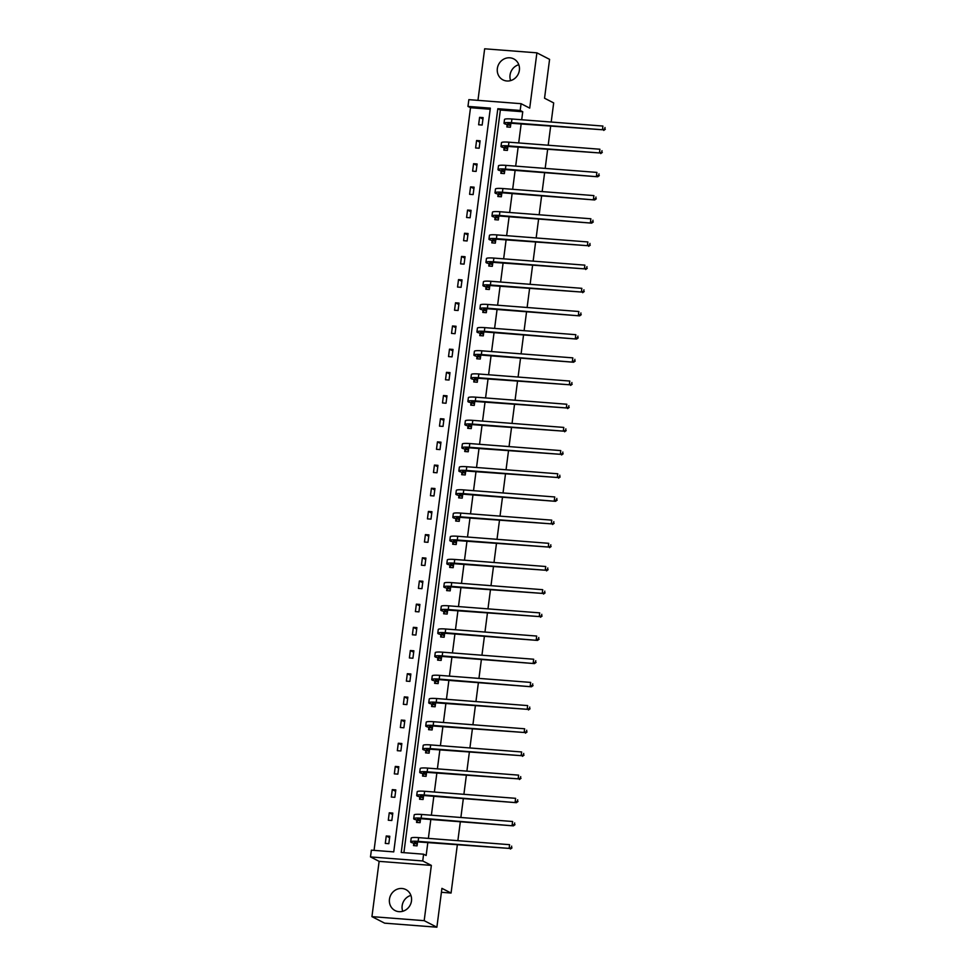 <?xml version="1.0" encoding="UTF-8"?>
<svg xmlns="http://www.w3.org/2000/svg" width="976" height="976" viewBox="0 0 976 976"><rect width="100%" height="100%" fill="white"/><g stroke="black" fill="none" stroke-linecap="round" stroke-linejoin="round"><path stroke-width="1.46" d="M510.631 80.605A11.797 10.931 117.2 0 1 510.045 75.067A11.797 10.931 117.2 0 1 518.793 64.709M519.378 70.248A11.797 10.931 117.2 0 1 502.969 79.886A11.797 10.931 117.2 0 1 497.345 68.54A11.797 10.931 117.2 0 1 513.754 58.902A11.797 10.931 117.2 0 1 519.378 70.248M402.746 911.291A11.797 10.931 117.2 0 1 402.161 905.752A11.797 10.931 117.2 0 1 410.908 895.395M411.482 900.933A11.797 10.931 117.2 0 1 395.085 910.571A11.797 10.931 117.2 0 1 389.461 899.225A11.797 10.931 117.2 0 1 405.87 889.587A11.797 10.931 117.2 0 1 411.482 900.933M457.317 844.948L451.071 893.04L441.921 888.343L436.882 927.2L384.642 923.162L371.941 916.635L424.182 920.673L431.355 865.395L422.73 860.966L370.49 856.916L371.368 850.157L393.743 851.889L490.342 108.141L467.968 106.408L468.846 99.65L521.074 103.688L520.196 110.447L497.821 108.714L401.234 852.463L423.608 854.195L422.73 860.966M436.882 927.2L424.182 920.673M551.196 122.049L553.685 102.919L544.547 98.222L549.586 59.365L536.898 52.838L484.657 48.8L477.959 100.345M431.355 865.395L379.127 861.357L371.941 916.635M379.127 861.357L370.49 856.916M490.196 109.239L470.505 107.714L374.052 850.364M470.505 107.714L467.968 106.408M550.647 126.307L548.195 145.229M547.634 149.487L545.181 168.409M544.632 172.667L542.168 191.589M541.619 195.847L539.155 214.769M538.606 219.039L536.153 237.949M535.592 242.219L533.14 261.129M532.579 265.399L530.127 284.321M529.578 288.579L527.113 307.501M526.564 311.759L524.1 330.681M523.551 334.939L521.099 353.861M520.537 358.131L518.085 377.041M517.524 381.311L515.072 400.221M514.523 404.491L512.058 423.401M511.509 427.671L509.045 446.593M508.496 450.851L506.044 469.773M505.483 474.031L503.03 492.953M502.481 497.211L500.017 516.133M499.468 520.403L497.004 539.313M496.455 543.583L494.002 562.493M493.441 566.763L490.989 585.685M490.428 589.943L487.976 608.865M487.427 613.123L484.962 632.045M484.413 636.303L481.949 655.225M481.4 659.483L478.948 678.405M478.386 682.675L475.934 701.585M475.373 705.855L472.921 724.765M472.372 729.035L469.907 747.958M469.358 752.215L466.894 771.138M466.345 775.395L463.893 794.318M463.332 798.575L460.879 817.498M460.33 821.768L457.866 840.678M441.408 892.296L451.071 893.04M504.067 148.474L503.848 150.145L507.386 150.414L507.898 146.449M498.041 194.834L497.833 196.505L501.359 196.774L501.871 192.821M492.026 241.194L491.806 242.865L495.332 243.146L495.857 239.181M485.999 287.566L485.792 289.238L489.318 289.506L489.83 285.541M479.985 333.926L479.765 335.598L483.291 335.866L483.803 331.913M473.958 380.286L473.738 381.958L477.276 382.238L477.789 378.273M467.943 426.658L467.724 428.318L471.249 428.598L471.762 424.633M461.916 473.018L461.697 474.69L465.235 474.958L465.747 471.005M455.89 519.378L455.682 521.05L459.208 521.318L459.72 517.365M449.875 565.751L449.655 567.41L453.181 567.69L453.706 563.725M443.848 612.111L443.641 613.782L447.167 614.05L447.679 610.085M437.834 658.471L437.614 660.142L441.14 660.41L441.652 656.458M431.807 704.831L431.587 706.502L435.125 706.783L435.638 702.818M425.792 751.203L425.573 752.874L429.098 753.143L429.611 749.178M419.765 797.563L419.546 799.234L423.084 799.503L423.596 795.55M413.739 843.923L413.531 845.594L417.057 845.875L417.569 841.91M521.696 119.755L522.746 111.752L500.359 110.02L403.905 852.67M423.608 854.195L426.146 855.501L427.817 842.666M428.366 838.396L430.819 819.474M431.38 815.216L433.832 796.294M434.381 792.036L436.845 773.114M437.394 768.856L439.859 749.934M440.408 745.664L442.86 726.754M443.421 722.484L445.873 703.574M446.435 699.304L448.887 680.382M449.436 676.124L451.9 657.202M452.449 652.944L454.914 634.022M455.463 629.764L457.915 610.842M458.476 606.584L460.928 587.662M461.489 583.392L463.942 564.482M464.491 560.212L466.955 541.302M467.504 537.032L469.968 518.11M470.517 513.852L472.97 494.93M473.531 490.672L475.983 471.75M476.532 467.492L478.996 448.57M479.545 444.3L482.01 425.39M482.559 421.12L485.011 402.21M485.572 397.94L488.024 379.017M488.586 374.76L491.038 355.837M491.587 351.58L494.051 332.657M494.6 328.4L497.065 309.477M497.614 305.22L500.066 286.297M500.627 282.027L503.079 263.117M503.64 258.847L506.093 239.937M506.642 235.667L509.106 216.745M509.655 212.487L512.119 193.565M512.668 189.307L515.121 170.385M515.682 166.127L518.134 147.205M518.695 142.947L521.147 124.025M416.752 820.743L416.532 822.414L420.07 822.683L420.583 818.73M422.779 774.383L422.559 776.054L426.085 776.323L426.597 772.37M428.793 728.023L428.586 729.682L432.112 729.963L432.624 725.998M434.82 681.651L434.601 683.322L438.126 683.603L438.651 679.638M440.847 635.291L440.627 636.962L444.153 637.23L444.666 633.278M446.862 588.931L446.642 590.602L450.18 590.87L450.692 586.905M452.888 542.558L452.669 544.23L456.195 544.51L456.707 540.545M458.903 496.198L458.683 497.87L462.221 498.138L462.734 494.185M464.93 449.838L464.71 451.51L468.236 451.778L468.748 447.813M470.944 403.466L470.737 405.138L474.263 405.418L474.775 401.453M476.971 357.106L476.752 358.778L480.277 359.046L480.802 355.093M482.998 310.746L482.778 312.418L486.304 312.686L486.817 308.721M489.013 264.386L488.793 266.045L492.331 266.326L492.843 262.361M495.039 218.014L494.82 219.685L498.346 219.954L498.858 216.001M501.054 171.654L500.834 173.325L504.372 173.594L504.885 169.641M507.081 125.294L506.861 126.953L510.387 127.234L510.912 123.269M521.074 103.688L529.712 108.129L536.898 52.838M522.746 111.752L520.196 110.447M483.12 117.62L482.156 125.05L478.63 124.769L479.594 117.34L483.12 117.62M480.107 140.8L479.143 148.23L475.617 147.962L476.581 140.52L480.107 140.8M477.105 163.98L476.129 171.41L472.604 171.142L473.567 163.712L477.105 163.98M474.092 187.16L473.128 194.59L469.59 194.322L470.554 186.892L474.092 187.16M471.079 210.34L470.115 217.77L466.589 217.502L467.553 210.072L471.079 210.34M468.065 233.52L467.101 240.962L463.576 240.682L464.539 233.252L468.065 233.52M465.052 256.712L464.088 264.142L460.562 263.862L461.526 256.432L465.052 256.712M462.051 279.892L461.075 287.322L457.549 287.042L458.513 279.612L462.051 279.892M459.037 303.072L458.073 310.502L454.535 310.234L455.511 302.804L459.037 303.072M456.024 326.252L455.06 333.682L451.534 333.414L452.498 325.984L456.024 326.252M453.01 349.432L452.047 356.862L448.521 356.594L449.485 349.164L453.01 349.432M449.997 372.612L449.033 380.042L445.507 379.774L446.471 372.344L449.997 372.612M446.996 395.805L446.032 403.234L442.494 402.954L443.458 395.524L446.996 395.805M443.982 418.985L443.019 426.414L439.481 426.134L440.457 418.704L443.982 418.985M440.969 442.165L440.005 449.594L436.479 449.314L437.443 441.884L440.969 442.165M437.956 465.345L436.992 472.774L433.466 472.506L434.43 465.076L437.956 465.345M434.954 488.525L433.978 495.954L430.453 495.686L431.416 488.256L434.954 488.525M431.941 511.705L430.977 519.134L427.439 518.866L428.403 511.436L431.941 511.705M428.928 534.885L427.964 542.314L424.438 542.046L425.402 534.616L428.928 534.885M425.914 558.077L424.95 565.507L421.425 565.226L422.388 557.796L425.914 558.077M422.901 581.257L421.937 588.687L418.411 588.406L419.375 580.976L422.901 581.257M419.9 604.437L418.924 611.867L415.398 611.598L416.362 604.168L419.9 604.437M416.886 627.617L415.922 635.047L412.384 634.778L413.348 627.348L416.886 627.617M413.873 650.797L412.909 658.227L409.383 657.958L410.347 650.528L413.873 650.797M410.859 673.977L409.896 681.407L406.37 681.138L407.334 673.708L410.859 673.977M407.846 697.169L406.882 704.599L403.356 704.318L404.32 696.888L407.846 697.169M404.845 720.349L403.881 727.779L400.343 727.498L401.307 720.068L404.845 720.349M401.831 743.529L400.868 750.959L397.33 750.678L398.306 743.248L401.831 743.529M398.818 766.709L397.854 774.139L394.328 773.87L395.292 766.441L398.818 766.709M395.805 789.889L394.841 797.319L391.315 797.05L392.279 789.621L395.805 789.889M392.791 813.069L391.827 820.499L388.302 820.23L389.265 812.801L392.791 813.069M389.79 836.249L388.826 843.679L385.288 843.41L386.252 835.981L389.79 836.249M500.359 110.02L497.821 108.714M389.595 837.701L386.252 835.981M392.608 814.521L389.265 812.801M395.622 791.329L392.279 789.621M398.635 768.149L395.292 766.441M401.636 744.969L398.306 743.248M404.65 721.789L401.307 720.068M407.663 698.609L404.32 696.888M410.676 675.429L407.334 673.708M413.69 652.249L410.347 650.528M416.691 629.056L413.348 627.348M419.704 605.876L416.362 604.168M422.718 582.696L419.375 580.976M425.731 559.516L422.388 557.796M428.745 536.336L425.402 534.616M431.746 513.156L428.403 511.436M434.759 489.964L431.416 488.256M437.773 466.784L434.43 465.076M440.786 443.604L437.443 441.884M443.787 420.424L440.457 418.704M446.801 397.244L443.458 395.524M449.814 374.064L446.471 372.344M452.827 350.884L449.485 349.164M455.841 327.692L452.498 325.984M458.842 304.512L455.511 302.804M461.855 281.332L458.513 279.612M464.869 258.152L461.526 256.432M467.882 234.972L464.539 233.252M470.896 211.792L467.553 210.072M473.897 188.612L470.554 186.892M476.91 165.42L473.567 163.712M479.924 142.24L476.581 140.52M482.937 119.06L479.594 117.34M417.142 843.935L414.873 842.764A7.564 1.037 7.4 0 1 414.434 842.337A7.564 1.037 7.4 0 1 419.399 842.007L509.118 848.4L418.131 841.361A11.346 1.549 -172.6 0 0 410.689 841.849A11.346 1.549 -172.6 0 0 411.347 842.495L417.277 844.203M414.617 845.68L413.604 843.654M511.473 847.619L511.668 846.131L511.473 847.619L509.118 848.4L509.594 844.679L418.606 837.64A11.346 1.549 -172.6 0 0 411.164 838.14L410.689 841.849M511.985 847.888L510.387 849.047M420.144 820.743L417.887 819.584A7.564 1.037 7.4 0 1 417.447 819.157A7.564 1.037 7.4 0 1 422.401 818.827L513.388 825.867L421.132 818.169A11.346 1.549 -172.6 0 0 413.69 818.669A11.346 1.549 -172.6 0 0 414.361 819.315L420.29 821.023M417.63 822.5L416.618 820.474M514.486 824.439L514.681 822.951L514.486 824.439L512.119 825.22L512.607 821.499L421.62 814.46A11.346 1.549 -172.6 0 0 414.178 814.96L413.69 818.669M514.986 824.696L513.388 825.867M423.157 797.563L420.9 796.404A7.564 1.037 7.4 0 1 420.461 795.977A7.564 1.037 7.4 0 1 425.414 795.647L516.402 802.687L424.145 794.989A11.346 1.549 -172.6 0 0 416.703 795.489A11.346 1.549 -172.6 0 0 417.362 796.135L423.291 797.831M420.644 799.32L419.631 797.294M517.5 801.259L517.683 799.771L517.5 801.259L515.133 802.04L515.621 798.319L424.633 791.28A11.346 1.549 -172.6 0 0 417.191 791.768L416.703 795.489M518 801.516L516.402 802.687M426.17 774.383L423.913 773.224A7.564 1.037 7.4 0 1 423.462 772.797A7.564 1.037 7.4 0 1 428.427 772.467L518.146 778.848L427.159 771.809A11.346 1.549 -172.6 0 0 419.717 772.309A11.346 1.549 -172.6 0 0 420.375 772.943L426.305 774.651M423.657 776.14L422.645 774.114M520.501 778.079L520.696 776.591L520.501 778.079L518.146 778.848L518.622 775.139L427.634 768.1A11.346 1.549 -172.6 0 0 420.192 768.588L419.717 772.309M521.013 778.336L519.415 779.507M429.184 751.203L426.915 750.044A7.564 1.037 7.4 0 1 426.475 749.617A7.564 1.037 7.4 0 1 431.441 749.287L521.16 755.668L430.172 748.629A11.346 1.549 -172.6 0 0 422.73 749.129A11.346 1.549 -172.6 0 0 423.389 749.763L429.318 751.471M426.658 752.96L425.658 750.934M523.514 754.899L523.709 753.411L523.514 754.899L521.16 755.668L521.635 751.959L430.648 744.92A11.346 1.549 -172.6 0 0 423.206 745.408L422.73 749.129M524.027 755.156L522.428 756.327M432.197 728.023L429.928 726.864A7.564 1.037 7.4 0 1 429.489 726.425A7.564 1.037 7.4 0 1 434.454 726.095L524.161 732.488L433.173 725.449A11.346 1.549 -172.6 0 0 425.731 725.949A11.346 1.549 -172.6 0 0 426.402 726.583L432.331 728.291M429.672 729.767L428.659 727.742M526.528 731.707L526.723 730.231L526.528 731.707L524.161 732.488L524.649 728.779L433.661 721.728A11.346 1.549 -172.6 0 0 426.219 722.228L425.731 725.949M527.04 731.976L525.442 733.147M435.198 704.843L432.941 703.672A7.564 1.037 7.4 0 1 432.502 703.245A7.564 1.037 7.4 0 1 437.455 702.915L527.174 709.308L436.187 702.269A11.346 1.549 -172.6 0 0 428.745 702.757A11.346 1.549 -172.6 0 0 429.416 703.403L435.333 705.111M432.685 706.587L431.673 704.562M529.541 708.527L529.736 707.051L529.541 708.527L527.174 709.308L527.662 705.587L436.675 698.548A11.346 1.549 -172.6 0 0 429.233 699.048L428.745 702.757M530.041 708.796L528.443 709.955M438.212 681.663L435.955 680.492A7.564 1.037 7.4 0 1 435.503 680.065A7.564 1.037 7.4 0 1 440.469 679.735L531.456 686.775L439.2 679.089A11.346 1.549 -172.6 0 0 431.758 679.577A11.346 1.549 -172.6 0 0 432.417 680.223L438.346 681.931M435.699 683.407L434.686 681.382M532.554 685.347L532.737 683.859L532.554 685.347L530.188 686.128L530.676 682.407L439.688 675.368A11.346 1.549 -172.6 0 0 432.246 675.868L431.758 679.577M533.055 685.616L531.456 686.775M441.225 658.471L438.956 657.312A7.564 1.037 7.4 0 1 438.517 656.885A7.564 1.037 7.4 0 1 443.482 656.555L534.47 663.595L442.213 655.896A11.346 1.549 -172.6 0 0 434.771 656.397A11.346 1.549 -172.6 0 0 435.43 657.043L441.359 658.751M438.7 660.227L437.699 658.202M535.556 662.167L535.751 660.679L535.556 662.167L533.201 662.948L533.677 659.227L442.689 652.188A11.346 1.549 -172.6 0 0 435.247 652.688L434.771 656.397M536.068 662.423L534.47 663.595M444.239 635.291L441.969 634.132A7.564 1.037 7.4 0 1 441.53 633.705A7.564 1.037 7.4 0 1 446.496 633.375L537.483 640.415L445.227 632.716A11.346 1.549 -172.6 0 0 437.785 633.217A11.346 1.549 -172.6 0 0 438.444 633.863L444.373 635.559M441.713 637.047L440.701 635.022M538.569 638.987L538.764 637.499L538.569 638.987L536.214 639.768L536.69 636.047L445.703 629.008A11.346 1.549 -172.6 0 0 438.261 629.496L437.785 633.217M539.081 639.243L537.483 640.415M447.252 612.111L444.983 610.952A7.564 1.037 7.4 0 1 444.544 610.525A7.564 1.037 7.4 0 1 449.497 610.195L539.216 616.576L448.228 609.536A11.346 1.549 -172.6 0 0 440.786 610.037A11.346 1.549 -172.6 0 0 441.457 610.671L447.386 612.379M444.727 613.867L443.714 611.842M541.582 615.807L541.778 614.319L541.582 615.807L539.216 616.576L539.704 612.867L448.716 605.828A11.346 1.549 -172.6 0 0 441.274 606.316L440.786 610.037M542.095 616.063L540.484 617.235M450.253 588.931L447.996 587.772A7.564 1.037 7.4 0 1 447.557 587.345A7.564 1.037 7.4 0 1 452.51 587.003L542.229 593.396L451.241 586.356A11.346 1.549 -172.6 0 0 443.799 586.857A11.346 1.549 -172.6 0 0 444.47 587.491L450.387 589.199M447.74 590.675L446.727 588.662M544.596 592.627L544.791 591.139L544.596 592.627L542.229 593.396L542.717 589.687L451.729 582.635A11.346 1.549 -172.6 0 0 444.287 583.136L443.799 586.857M545.096 592.883L543.498 594.055M453.267 565.751L451.01 564.579A7.564 1.037 7.4 0 1 450.558 564.152A7.564 1.037 7.4 0 1 455.524 563.823L545.242 570.216L454.255 563.176A11.346 1.549 -172.6 0 0 446.813 563.664A11.346 1.549 -172.6 0 0 447.472 564.311L453.401 566.019M450.753 567.495L449.741 565.47M547.609 569.435L547.792 567.959L547.609 569.435L545.242 570.216L545.73 566.507L454.743 559.455A11.346 1.549 -172.6 0 0 447.301 559.956L446.813 563.664M548.109 569.703L546.511 570.875M456.28 542.571L454.011 541.399A7.564 1.037 7.4 0 1 453.572 540.972A7.564 1.037 7.4 0 1 458.537 540.643L548.256 547.036L457.268 539.996A11.346 1.549 -172.6 0 0 449.826 540.484A11.346 1.549 -172.6 0 0 450.485 541.131L456.414 542.839M453.755 544.315L452.754 542.29M550.61 546.255L550.806 544.767L550.61 546.255L548.256 547.036L548.732 543.315L457.744 536.275A11.346 1.549 -172.6 0 0 450.302 536.776L449.826 540.484M551.123 546.523L549.525 547.682M459.293 519.378L457.024 518.219A7.564 1.037 7.4 0 1 456.585 517.792A7.564 1.037 7.4 0 1 461.55 517.463L551.269 523.856L460.282 516.816A11.346 1.549 -172.6 0 0 452.84 517.304A11.346 1.549 -172.6 0 0 453.498 517.951L459.428 519.659M456.768 521.135L455.755 519.11M553.624 523.075L553.819 521.587L553.624 523.075L551.269 523.856L551.745 520.135L460.757 513.095A11.346 1.549 -172.6 0 0 453.315 513.596L452.84 517.304M554.136 523.343L552.538 524.502M462.295 496.198L460.038 495.039A7.564 1.037 7.4 0 1 459.598 494.612A7.564 1.037 7.4 0 1 464.552 494.283L555.539 501.322L463.283 493.624A11.346 1.549 -172.6 0 0 455.841 494.124A11.346 1.549 -172.6 0 0 456.512 494.771L462.441 496.467M459.781 497.955L458.769 495.93M556.637 499.895L556.832 498.407L556.637 499.895L554.27 500.676L554.758 496.955L463.771 489.915A11.346 1.549 -172.6 0 0 456.329 490.416L455.841 494.124M557.15 500.151L555.539 501.322M465.308 473.018L463.051 471.859A7.564 1.037 7.4 0 1 462.612 471.432A7.564 1.037 7.4 0 1 467.565 471.103L557.284 477.484L466.296 470.444A11.346 1.549 -172.6 0 0 458.854 470.944A11.346 1.549 -172.6 0 0 459.513 471.579L465.442 473.287M462.795 474.775L461.782 472.75M559.651 476.715L559.834 475.227L559.651 476.715L557.284 477.484L557.772 473.775L466.784 466.735A11.346 1.549 -172.6 0 0 459.342 467.223L458.854 470.944M560.151 476.971L558.553 478.142M468.321 449.838L466.064 448.679A7.564 1.037 7.4 0 1 465.613 448.252A7.564 1.037 7.4 0 1 470.578 447.923L560.297 454.304L469.31 447.264A11.346 1.549 -172.6 0 0 461.868 447.764A11.346 1.549 -172.6 0 0 462.526 448.399L468.456 450.107M465.808 451.595L464.796 449.57M562.652 453.535L562.847 452.047L562.652 453.535L560.297 454.304L560.773 450.595L469.785 443.555A11.346 1.549 -172.6 0 0 462.343 444.043L461.868 447.764M563.164 453.791L561.566 454.962M471.335 426.658L469.066 425.499A7.564 1.037 7.4 0 1 468.626 425.06A7.564 1.037 7.4 0 1 473.592 424.731L563.311 431.124L472.323 424.084A11.346 1.549 -172.6 0 0 464.881 424.584A11.346 1.549 -172.6 0 0 465.54 425.219L471.469 426.927M468.809 428.403L467.809 426.378M565.665 430.355L565.86 428.867L565.665 430.355L563.311 431.124L563.786 427.415L472.799 420.363A11.346 1.549 -172.6 0 0 465.357 420.863L464.881 424.584M566.178 430.611L564.579 431.782M474.348 403.478L472.079 402.307A7.564 1.037 7.4 0 1 471.64 401.88A7.564 1.037 7.4 0 1 476.605 401.551L566.312 407.944L475.324 400.904A11.346 1.549 -172.6 0 0 467.894 401.392A11.346 1.549 -172.6 0 0 468.553 402.039L474.482 403.747M471.823 405.223L470.81 403.198M568.679 407.163L568.874 405.687L568.679 407.163L566.312 407.944L566.8 404.235L475.812 397.183A11.346 1.549 -172.6 0 0 468.37 397.683L467.894 401.392M569.191 407.431L567.593 408.59M477.349 380.298L475.092 379.127A7.564 1.037 7.4 0 1 474.653 378.7A7.564 1.037 7.4 0 1 479.606 378.371L569.325 384.764L478.338 377.724A11.346 1.549 -172.6 0 0 470.896 378.212A11.346 1.549 -172.6 0 0 471.567 378.859L477.484 380.567M474.836 382.043L473.824 380.018M571.692 383.983L571.887 382.494L571.692 383.983L569.325 384.764L569.813 381.043L478.826 374.003A11.346 1.549 -172.6 0 0 471.384 374.503L470.896 378.212M572.192 384.251L570.594 385.41M480.363 357.106L478.106 355.947A7.564 1.037 7.4 0 1 477.654 355.52A7.564 1.037 7.4 0 1 482.62 355.191L573.607 362.23L481.351 354.532A11.346 1.549 -172.6 0 0 473.909 355.032A11.346 1.549 -172.6 0 0 474.568 355.679L480.497 357.387M477.85 358.863L476.837 356.838M574.705 360.803L574.888 359.314L574.705 360.803L572.339 361.584L572.827 357.863L481.839 350.823A11.346 1.549 -172.6 0 0 474.397 351.323L473.909 355.032M575.206 361.059L573.607 362.23M483.376 333.926L481.107 332.767A7.564 1.037 7.4 0 1 480.668 332.34A7.564 1.037 7.4 0 1 485.633 332.011L576.621 339.05L484.364 331.352A11.346 1.549 -172.6 0 0 476.922 331.852A11.346 1.549 -172.6 0 0 477.581 332.499L483.51 334.195M480.851 335.683L479.85 333.658M577.707 337.623L577.902 336.134L577.707 337.623L575.352 338.404L575.828 334.683L484.84 327.643A11.346 1.549 -172.6 0 0 477.398 328.131L476.922 331.852M578.219 337.879L576.621 339.05M486.39 310.746L484.12 309.587A7.564 1.037 7.4 0 1 483.681 309.16A7.564 1.037 7.4 0 1 488.647 308.831L579.634 315.87L487.378 308.172A11.346 1.549 -172.6 0 0 479.936 308.672A11.346 1.549 -172.6 0 0 480.595 309.307L486.524 311.015M483.864 312.503L482.852 310.478M580.72 314.443L580.915 312.954L580.72 314.443L578.365 315.211L578.841 311.503L487.854 304.463A11.346 1.549 -172.6 0 0 480.412 304.951L479.936 308.672M581.232 314.699L579.634 315.87M489.403 287.566L487.134 286.407A7.564 1.037 7.4 0 1 486.695 285.98A7.564 1.037 7.4 0 1 491.648 285.639L581.367 292.031L490.379 284.992A11.346 1.549 -172.6 0 0 482.937 285.492A11.346 1.549 -172.6 0 0 483.608 286.127L489.537 287.835M486.878 289.311L485.865 287.298M583.733 291.263L583.929 289.774L583.733 291.263L581.367 292.031L581.855 288.323L490.867 281.283A11.346 1.549 -172.6 0 0 483.425 281.771L482.937 285.492M584.246 291.519L582.648 292.69M492.404 264.386L490.147 263.227A7.564 1.037 7.4 0 1 489.708 262.788A7.564 1.037 7.4 0 1 494.661 262.459L584.38 268.851L493.392 261.812A11.346 1.549 -172.6 0 0 485.95 262.312A11.346 1.549 -172.6 0 0 486.621 262.947L492.538 264.655M489.891 266.131L488.878 264.106M586.747 268.071L586.942 266.594L586.747 268.071L584.38 268.851L584.868 265.143L493.88 258.091A11.346 1.549 -172.6 0 0 486.438 258.591L485.95 262.312M587.247 268.339L585.649 269.51M495.418 241.206L493.161 240.035A7.564 1.037 7.4 0 1 492.709 239.608A7.564 1.037 7.4 0 1 497.675 239.279L587.393 245.671L496.406 238.632A11.346 1.549 -172.6 0 0 488.964 239.12A11.346 1.549 -172.6 0 0 489.623 239.767L495.552 241.475M492.904 242.951L491.892 240.926M589.76 244.891L589.943 243.402L589.76 244.891L587.393 245.671L587.881 241.95L496.894 234.911A11.346 1.549 -172.6 0 0 489.452 235.411L488.964 239.12M590.26 245.159L588.662 246.318M498.431 218.026L496.162 216.855A7.564 1.037 7.4 0 1 495.723 216.428A7.564 1.037 7.4 0 1 500.688 216.099L591.676 223.138L499.419 215.452A11.346 1.549 -172.6 0 0 491.977 215.94A11.346 1.549 -172.6 0 0 492.636 216.587L498.565 218.295M495.906 219.771L494.905 217.746M592.761 221.711L592.957 220.222L592.761 221.711L590.407 222.491L590.883 218.77L499.895 211.731A11.346 1.549 -172.6 0 0 492.453 212.231L491.977 215.94M593.274 221.979L591.676 223.138M501.444 194.834L499.175 193.675A7.564 1.037 7.4 0 1 498.736 193.248A7.564 1.037 7.4 0 1 503.701 192.919L594.689 199.958L502.433 192.26A11.346 1.549 -172.6 0 0 494.991 192.76A11.346 1.549 -172.6 0 0 495.649 193.407L501.579 195.115M498.919 196.591L497.906 194.566M595.775 198.531L595.97 197.042L595.775 198.531L593.42 199.311L593.896 195.59L502.908 188.551A11.346 1.549 -172.6 0 0 495.466 189.051L494.991 192.76M596.287 198.787L594.689 199.958M504.446 171.654L502.189 170.495A7.564 1.037 7.4 0 1 501.749 170.068A7.564 1.037 7.4 0 1 506.703 169.739L597.69 176.778L505.434 169.08A11.346 1.549 -172.6 0 0 497.992 169.58A11.346 1.549 -172.6 0 0 498.663 170.227L504.592 171.922M501.932 173.411L500.92 171.386M598.788 175.351L598.983 173.862L598.788 175.351L596.421 176.131L596.909 172.41L505.922 165.371A11.346 1.549 -172.6 0 0 498.48 165.859L497.992 169.58M599.301 175.607L597.69 176.778M507.459 148.474L505.202 147.315A7.564 1.037 7.4 0 1 504.763 146.888A7.564 1.037 7.4 0 1 509.716 146.559L599.435 152.939L508.447 145.9A11.346 1.549 -172.6 0 0 501.005 146.4A11.346 1.549 -172.6 0 0 501.664 147.034L507.593 148.742M504.946 150.231L503.933 148.206M601.802 152.171L601.985 150.682L601.802 152.171L599.435 152.939L599.923 149.23L508.935 142.191A11.346 1.549 -172.6 0 0 501.493 142.679L501.005 146.4M602.302 152.427L600.704 153.598M510.472 125.294L508.215 124.135A7.564 1.037 7.4 0 1 507.764 123.708A7.564 1.037 7.4 0 1 512.729 123.366L602.448 129.759L511.461 122.72A11.346 1.549 -172.6 0 0 504.019 123.22A11.346 1.549 -172.6 0 0 504.677 123.854L510.607 125.562M507.959 127.039L506.947 125.026M604.803 128.991L604.998 127.502L604.803 128.991L602.448 129.759L602.924 126.05L511.936 118.999A11.346 1.549 -172.6 0 0 504.494 119.499L504.019 123.22M605.315 129.247L603.717 130.418M414.873 842.764L414.971 842.044M418.131 841.361L418.606 837.64M417.887 819.584L417.984 818.852M421.132 818.169L421.62 814.46M420.9 796.404L420.985 795.672M424.145 794.989L424.633 791.28M423.913 773.224L423.999 772.492M427.159 771.809L427.634 768.1M426.915 750.044L427.012 749.312M430.172 748.629L430.648 744.92M429.928 726.864L430.026 726.132M433.173 725.449L433.661 721.728M432.941 703.672L433.039 702.952M436.187 702.269L436.675 698.548M435.955 680.492L436.04 679.772M439.2 679.089L439.688 675.368M438.956 657.312L439.054 656.58M442.213 655.896L442.689 652.188M441.969 634.132L442.067 633.4M445.227 632.716L445.703 629.008M444.983 610.952L445.08 610.22M448.228 609.536L448.716 605.828M447.996 587.772L448.094 587.04M451.241 586.356L451.729 582.635M451.01 564.579L451.095 563.86M454.255 563.176L454.743 559.455M454.011 541.399L454.108 540.68M457.268 539.996L457.744 536.275M457.024 518.219L457.122 517.487M460.282 516.816L460.757 513.095M460.038 495.039L460.135 494.307M463.283 493.624L463.771 489.915M463.051 471.859L463.149 471.127M466.296 470.444L466.784 466.735M466.064 448.679L466.15 447.947M469.31 447.264L469.785 443.555M469.066 425.499L469.163 424.767M472.323 424.084L472.799 420.363M472.079 402.307L472.177 401.587M475.324 400.904L475.812 397.183M475.092 379.127L475.19 378.407M478.338 377.724L478.826 374.003M478.106 355.947L478.191 355.215M481.351 354.532L481.839 350.823M481.107 332.767L481.205 332.035M484.364 331.352L484.84 327.643M484.12 309.587L484.218 308.855M487.378 308.172L487.854 304.463M487.134 286.407L487.231 285.675M490.379 284.992L490.867 281.283M490.147 263.227L490.245 262.495M493.392 261.812L493.88 258.091M493.161 240.035L493.246 239.315M496.406 238.632L496.894 234.911M496.162 216.855L496.259 216.123M499.419 215.452L499.895 211.731M499.175 193.675L499.273 192.943M502.433 192.26L502.908 188.551M502.189 170.495L502.286 169.763M505.434 169.08L505.922 165.371M505.202 147.315L505.3 146.583M508.447 145.9L508.935 142.191M508.215 124.135L508.301 123.403M511.461 122.72L511.936 118.999"/></g></svg>
